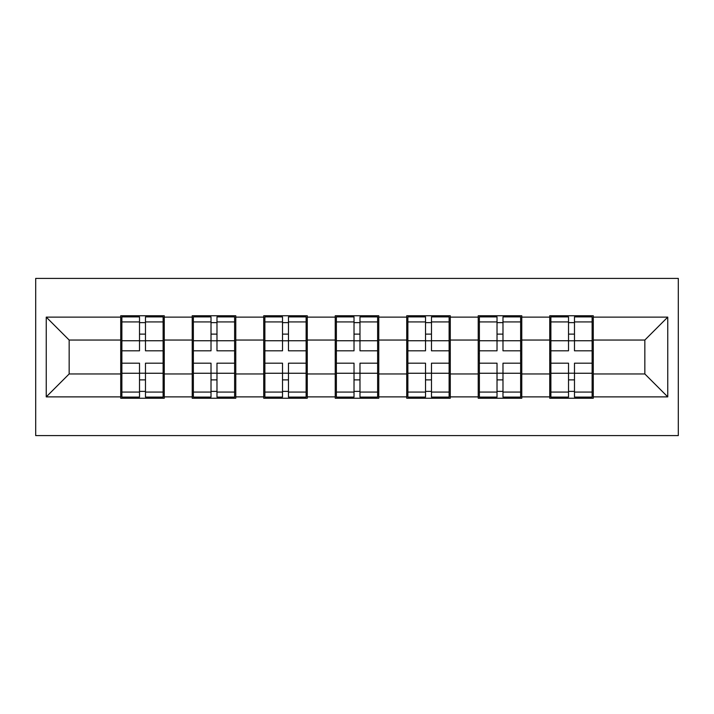 <?xml version="1.0" encoding="UTF-8"?>
<svg xmlns="http://www.w3.org/2000/svg" width="714" height="714" viewBox="0 0 714 714"><rect width="100%" height="100%" fill="white"/><g stroke="black" fill="none" stroke-linecap="round" stroke-linejoin="round"><path stroke-width="1.07" d="M35.7 435.602L678.3 435.602L678.3 278.398L35.7 278.398L35.7 435.602M593.28 353.564L592.129 353.564M550.878 353.564L549.735 353.564M549.735 360.436L550.878 360.436M592.129 360.436L593.28 360.436M521.773 353.564L520.631 353.564M479.38 353.564L478.228 353.564M478.228 360.436L479.38 360.436M520.631 360.436L521.773 360.436M450.275 353.564L449.124 353.564M407.873 353.564L406.73 353.564M406.73 360.436L407.873 360.436M449.124 360.436L450.275 360.436M378.768 353.564L377.626 353.564M336.374 353.564L335.232 353.564M335.232 360.436L336.374 360.436M377.626 360.436L378.768 360.436M307.27 353.564L306.127 353.564M264.876 353.564L263.725 353.564M263.725 360.436L264.876 360.436M306.127 360.436L307.27 360.436M235.772 353.564L234.62 353.564M193.369 353.564L192.227 353.564M192.227 360.436L193.369 360.436M234.62 360.436L235.772 360.436M644.84 373.957L644.84 340.042L593.28 340.042L593.28 373.957L644.84 373.957L667.76 396.877L667.76 317.123L593.28 317.123L593.28 315.749L549.735 315.749L549.735 340.042L521.773 340.042L521.773 373.957L549.735 373.957L549.735 340.042M667.76 396.877L593.28 396.877L593.28 398.251L549.735 398.251L549.735 396.877L521.773 396.877L521.773 398.251L478.228 398.251L478.228 396.877L450.275 396.877L450.275 398.251L406.73 398.251L406.73 396.877L378.768 396.877L378.768 398.251L335.232 398.251L335.232 396.877L307.27 396.877L307.27 398.251L263.725 398.251L263.725 396.877L235.772 396.877L235.772 398.251L192.227 398.251L192.227 396.877L164.265 396.877L164.265 398.251L120.72 398.251L120.72 396.877L46.24 396.877L46.24 317.123L120.72 317.123L120.72 340.042L69.16 340.042L69.16 373.957L120.72 373.957L120.72 340.042M549.735 317.123L521.773 317.123L521.773 315.749L478.228 315.749L478.228 317.123L450.275 317.123L450.275 315.749L406.73 315.749L406.73 317.123L378.768 317.123L378.768 315.749L335.232 315.749L335.232 317.123L307.27 317.123L307.27 315.749L263.725 315.749L263.725 317.123L235.772 317.123L235.772 315.749L192.227 315.749L192.227 317.123L164.265 317.123L164.265 315.749L120.72 315.749L120.72 317.123M549.735 373.957L549.735 396.877M521.773 373.957L521.773 396.877M521.773 317.123L521.773 340.042M450.275 373.957L478.228 373.957L478.228 340.042L450.275 340.042L450.275 396.877M478.228 373.957L478.228 396.877M478.228 317.123L478.228 340.042M450.275 317.123L450.275 340.042M378.768 373.957L406.73 373.957L406.73 340.042L378.768 340.042L378.768 396.877M406.73 373.957L406.73 396.877M406.73 317.123L406.73 340.042M378.768 317.123L378.768 340.042M307.27 373.957L335.232 373.957L335.232 340.042L307.27 340.042L307.27 396.877M335.232 373.957L335.232 396.877M335.232 317.123L335.232 340.042M307.27 317.123L307.27 340.042M235.772 373.957L263.725 373.957L263.725 340.042L235.772 340.042L235.772 396.877M263.725 373.957L263.725 396.877M263.725 317.123L263.725 340.042M235.772 317.123L235.772 340.042M164.265 373.957L192.227 373.957L192.227 340.042L164.265 340.042L164.265 396.877M192.227 373.957L192.227 396.877M192.227 317.123L192.227 340.042M164.265 317.123L164.265 340.042M164.265 353.564L163.122 353.564M121.871 353.564L120.72 353.564M120.72 360.436L121.871 360.436M163.122 360.436L164.265 360.436M120.72 373.957L120.72 396.877M69.16 373.957L46.24 396.877M46.24 317.123L69.16 340.042M593.28 373.957L593.28 396.877M593.28 317.123L593.28 340.042M667.76 317.123L644.84 340.042M163.122 363.185L163.122 397.109L145.477 397.109L145.477 363.185L163.122 363.185L163.122 316.891L145.477 316.891L145.477 321.934L163.122 321.934M121.871 340.748L139.516 340.748L139.516 316.891L121.871 316.891L121.871 363.185L139.516 363.185L139.516 397.109L121.871 397.109L121.871 392.066L139.516 392.066M139.516 334.116L145.477 334.116M145.477 322.621L139.516 322.621M139.516 340.801L145.477 340.801M139.516 340.748L139.516 350.815L121.871 350.815M121.871 321.934L139.516 321.934M139.516 373.199L145.477 373.199M139.516 391.379L145.477 391.379M139.516 379.884L145.477 379.884M121.871 363.185L121.871 392.066M145.477 392.066L163.122 392.066M145.477 321.934L145.477 350.815L163.122 350.815M234.62 363.185L234.62 397.109L216.976 397.109L216.976 363.185L234.62 363.185L234.62 316.891L216.976 316.891L216.976 321.934L234.62 321.934M193.369 340.748L211.014 340.748L211.014 316.891L193.369 316.891L193.369 363.185L211.014 363.185L211.014 397.109L193.369 397.109L193.369 392.066L211.014 392.066M211.014 334.116L216.976 334.116M216.976 322.621L211.014 322.621M211.014 340.801L216.976 340.801M211.014 340.748L211.014 350.815L193.369 350.815M193.369 321.934L211.014 321.934M211.014 373.199L216.976 373.199M211.014 391.379L216.976 391.379M211.014 379.884L216.976 379.884M193.369 363.185L193.369 392.066M216.976 392.066L234.62 392.066M216.976 321.934L216.976 350.815L234.62 350.815M306.127 363.185L306.127 397.109L288.474 397.109L288.474 363.185L306.127 363.185L306.127 316.891L288.474 316.891L288.474 321.934L306.127 321.934M264.876 340.748L282.521 340.748L282.521 316.891L264.876 316.891L264.876 363.185L282.521 363.185L282.521 397.109L264.876 397.109L264.876 392.066L282.521 392.066M282.521 334.116L288.474 334.116M288.474 322.621L282.521 322.621M282.521 340.801L288.474 340.801M282.521 340.748L282.521 350.815L264.876 350.815M264.876 321.934L282.521 321.934M282.521 373.199L288.474 373.199M282.521 391.379L288.474 391.379M282.521 379.884L288.474 379.884M264.876 363.185L264.876 392.066M288.474 392.066L306.127 392.066M288.474 321.934L288.474 350.815L306.127 350.815M377.626 363.185L377.626 397.109L359.981 397.109L359.981 363.185L377.626 363.185L377.626 316.891L359.981 316.891L359.981 321.934L377.626 321.934M336.374 340.748L354.019 340.748L354.019 316.891L336.374 316.891L336.374 363.185L354.019 363.185L354.019 397.109L336.374 397.109L336.374 392.066L354.019 392.066M354.019 334.116L359.981 334.116M359.981 322.621L354.019 322.621M354.019 340.801L359.981 340.801M354.019 340.748L354.019 350.815L336.374 350.815M336.374 321.934L354.019 321.934M354.019 373.199L359.981 373.199M354.019 391.379L359.981 391.379M354.019 379.884L359.981 379.884M336.374 363.185L336.374 392.066M359.981 392.066L377.626 392.066M359.981 321.934L359.981 350.815L377.626 350.815M449.124 363.185L449.124 397.109L431.479 397.109L431.479 363.185L449.124 363.185L449.124 316.891L431.479 316.891L431.479 321.934L449.124 321.934M407.873 340.748L425.526 340.748L425.526 316.891L407.873 316.891L407.873 363.185L425.526 363.185L425.526 397.109L407.873 397.109L407.873 392.066L425.526 392.066M425.526 334.116L431.479 334.116M431.479 322.621L425.526 322.621M425.526 340.801L431.479 340.801M425.526 340.748L425.526 350.815L407.873 350.815M407.873 321.934L425.526 321.934M425.526 373.199L431.479 373.199M425.526 391.379L431.479 391.379M425.526 379.884L431.479 379.884M407.873 363.185L407.873 392.066M431.479 392.066L449.124 392.066M431.479 321.934L431.479 350.815L449.124 350.815M520.631 363.185L520.631 397.109L502.986 397.109L502.986 363.185L520.631 363.185L520.631 316.891L502.986 316.891L502.986 321.934L520.631 321.934M479.38 340.748L497.024 340.748L497.024 316.891L479.38 316.891L479.38 363.185L497.024 363.185L497.024 397.109L479.38 397.109L479.38 392.066L497.024 392.066M497.024 334.116L502.986 334.116M502.986 322.621L497.024 322.621M497.024 340.801L502.986 340.801M497.024 340.748L497.024 350.815L479.38 350.815M479.38 321.934L497.024 321.934M497.024 373.199L502.986 373.199M497.024 391.379L502.986 391.379M497.024 379.884L502.986 379.884M479.38 363.185L479.38 392.066M502.986 392.066L520.631 392.066M502.986 321.934L502.986 350.815L520.631 350.815M592.129 363.185L592.129 397.109L574.484 397.109L574.484 363.185L592.129 363.185L592.129 316.891L574.484 316.891L574.484 321.934L592.129 321.934M550.878 340.748L568.522 340.748L568.522 316.891L550.878 316.891L550.878 363.185L568.522 363.185L568.522 397.109L550.878 397.109L550.878 392.066L568.522 392.066M568.522 334.116L574.484 334.116M574.484 322.621L568.522 322.621M568.522 340.801L574.484 340.801M568.522 340.748L568.522 350.815L550.878 350.815M550.878 321.934L568.522 321.934M568.522 373.199L574.484 373.199M568.522 391.379L574.484 391.379M568.522 379.884L574.484 379.884M550.878 363.185L550.878 392.066M574.484 392.066L592.129 392.066M574.484 321.934L574.484 350.815L592.129 350.815M121.871 373.252L139.516 373.252M145.477 373.252L163.122 373.252M145.477 340.748L163.122 340.748M193.369 373.252L211.014 373.252M216.976 373.252L234.62 373.252M216.976 340.748L234.62 340.748M264.876 373.252L282.521 373.252M288.474 373.252L306.127 373.252M288.474 340.748L306.127 340.748M336.374 373.252L354.019 373.252M359.981 373.252L377.626 373.252M359.981 340.748L377.626 340.748M407.873 373.252L425.526 373.252M431.479 373.252L449.124 373.252M431.479 340.748L449.124 340.748M479.38 373.252L497.024 373.252M502.986 373.252L520.631 373.252M502.986 340.748L520.631 340.748M550.878 373.252L568.522 373.252M574.484 373.252L592.129 373.252M574.484 340.748L592.129 340.748"/></g></svg>

